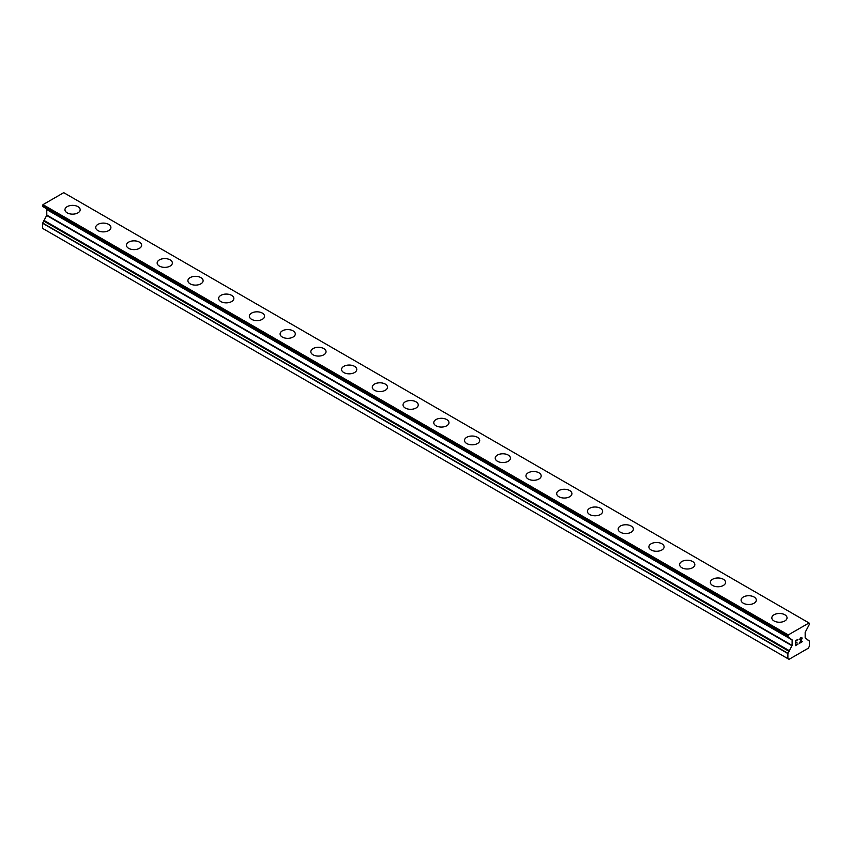 <?xml version="1.0" encoding="UTF-8"?>
<svg xmlns="http://www.w3.org/2000/svg" width="852" height="852" viewBox="0 0 852 852"><rect width="100%" height="100%" fill="white"/><g stroke="black" fill="none" stroke-linecap="round" stroke-linejoin="round"><path stroke-width="1.28" d="M64.954 209.752A7.604 4.388 180 0 1 69.651 205.694A7.604 4.388 180 0 1 77.947 206.642A7.604 4.388 180 0 1 80.173 209.752A7.604 4.388 180 0 1 75.477 213.809A7.604 4.388 180 0 1 67.191 212.851A7.604 4.388 180 0 1 64.954 209.752A7.604 4.388 180 0 1 69.662 205.694A7.604 4.388 180 0 1 77.947 206.653A7.604 4.388 180 0 1 80.173 209.752M95.69 227.495A7.604 4.388 180 0 1 100.387 223.437A7.604 4.388 180 0 1 108.673 224.385A7.604 4.388 180 0 1 110.909 227.495A7.604 4.388 180 0 1 106.212 231.552A7.604 4.388 180 0 1 97.916 230.594A7.604 4.388 180 0 1 95.69 227.495A7.604 4.388 180 0 1 100.387 223.437A7.604 4.388 180 0 1 108.673 224.395A7.604 4.388 180 0 1 110.909 227.495M126.426 245.238A7.604 4.388 180 0 1 131.123 241.18A7.604 4.388 180 0 1 139.409 242.128A7.604 4.388 180 0 1 141.634 245.238A7.604 4.388 180 0 1 136.938 249.295A7.604 4.388 180 0 1 128.652 248.337A7.604 4.388 180 0 1 126.426 245.238A7.604 4.388 180 0 1 131.123 241.191A7.604 4.388 180 0 1 139.409 242.138A7.604 4.388 180 0 1 141.634 245.238M157.162 262.98A7.604 4.388 180 0 1 161.859 258.923A7.604 4.388 180 0 1 170.144 259.871A7.604 4.388 180 0 1 172.37 262.98A7.604 4.388 180 0 1 167.674 267.038A7.604 4.388 180 0 1 159.388 266.08A7.604 4.388 180 0 1 157.162 262.98A7.604 4.388 180 0 1 161.859 258.933A7.604 4.388 180 0 1 170.144 259.881A7.604 4.388 180 0 1 172.37 262.98M200.88 277.624A7.604 4.388 180 0 1 203.106 280.723A7.604 4.388 180 0 1 198.41 284.781A7.604 4.388 180 0 1 190.124 283.822A7.604 4.388 180 0 1 187.898 280.723A7.604 4.388 180 0 1 192.595 276.676A7.604 4.388 180 0 1 200.88 277.624M187.898 280.723A7.604 4.388 180 0 1 192.584 276.666A7.604 4.388 180 0 1 200.88 277.614A7.604 4.388 180 0 1 203.106 280.723M218.623 298.466A7.604 4.388 180 0 1 223.32 294.409A7.604 4.388 180 0 1 231.606 295.356A7.604 4.388 180 0 1 233.842 298.466A7.604 4.388 180 0 1 229.145 302.524A7.604 4.388 180 0 1 220.849 301.576A7.604 4.388 180 0 1 218.623 298.466A7.604 4.388 180 0 1 223.33 294.419A7.604 4.388 180 0 1 231.606 295.367A7.604 4.388 180 0 1 233.842 298.466M249.359 316.209A7.604 4.388 180 0 1 254.056 312.151A7.604 4.388 180 0 1 262.341 313.11A7.604 4.388 180 0 1 264.567 316.209A7.604 4.388 180 0 1 259.881 320.267A7.604 4.388 180 0 1 251.585 319.319A7.604 4.388 180 0 1 249.359 316.209A7.604 4.388 180 0 1 254.056 312.162A7.604 4.388 180 0 1 262.341 313.11A7.604 4.388 180 0 1 264.567 316.209M280.095 333.963A7.604 4.388 180 0 1 284.792 329.905A7.604 4.388 180 0 1 293.077 330.853A7.604 4.388 180 0 1 295.303 333.963M293.077 330.853A7.604 4.388 180 0 1 295.303 333.952A7.604 4.388 180 0 1 290.607 338.01A7.604 4.388 180 0 1 282.321 337.062A7.604 4.388 180 0 1 280.095 333.952A7.604 4.388 180 0 1 284.792 329.894A7.604 4.388 180 0 1 293.077 330.853M323.813 348.606A7.604 4.388 180 0 1 326.039 351.706A7.604 4.388 180 0 1 321.342 355.753A7.604 4.388 180 0 1 313.057 354.805A7.604 4.388 180 0 1 310.831 351.695A7.604 4.388 180 0 1 315.528 347.648A7.604 4.388 180 0 1 323.813 348.606M310.831 351.695A7.604 4.388 180 0 1 315.517 347.637A7.604 4.388 180 0 1 323.813 348.596A7.604 4.388 180 0 1 326.039 351.695M341.556 369.438A7.604 4.388 180 0 1 346.253 365.38A7.604 4.388 180 0 1 354.549 366.339A7.604 4.388 180 0 1 356.775 369.448A7.604 4.388 180 0 1 352.078 373.495A7.604 4.388 180 0 1 343.793 372.548A7.604 4.388 180 0 1 341.556 369.438A7.604 4.388 180 0 1 346.263 365.391A7.604 4.388 180 0 1 354.549 366.349A7.604 4.388 180 0 1 356.775 369.438M372.292 387.181A7.604 4.388 180 0 1 376.989 383.123A7.604 4.388 180 0 1 385.274 384.082A7.604 4.388 180 0 1 387.511 387.191A7.604 4.388 180 0 1 382.814 391.238A7.604 4.388 180 0 1 374.518 390.291A7.604 4.388 180 0 1 372.292 387.181A7.604 4.388 180 0 1 376.989 383.134A7.604 4.388 180 0 1 385.274 384.092A7.604 4.388 180 0 1 387.511 387.181M403.028 404.934A7.604 4.388 180 0 1 407.725 400.877A7.604 4.388 180 0 1 416.01 401.825A7.604 4.388 180 0 1 418.236 404.934A7.604 4.388 180 0 1 413.539 408.981A7.604 4.388 180 0 1 405.254 408.033A7.604 4.388 180 0 1 403.028 404.934A7.604 4.388 180 0 1 407.725 400.877A7.604 4.388 180 0 1 416.01 401.835A7.604 4.388 180 0 1 418.236 404.934M433.764 422.677A7.604 4.388 180 0 1 438.46 418.62A7.604 4.388 180 0 1 446.746 419.567A7.604 4.388 180 0 1 448.972 422.677A7.604 4.388 180 0 1 444.275 426.735A7.604 4.388 180 0 1 435.99 425.776A7.604 4.388 180 0 1 433.764 422.677A7.604 4.388 180 0 1 438.46 418.62A7.604 4.388 180 0 1 446.746 419.578A7.604 4.388 180 0 1 448.972 422.677M477.482 437.321A7.604 4.388 180 0 1 479.708 440.42A7.604 4.388 180 0 1 475.011 444.478A7.604 4.388 180 0 1 466.726 443.519A7.604 4.388 180 0 1 464.489 440.42A7.604 4.388 180 0 1 469.196 436.362A7.604 4.388 180 0 1 477.482 437.321M464.489 440.42A7.604 4.388 180 0 1 469.186 436.362A7.604 4.388 180 0 1 477.482 437.31A7.604 4.388 180 0 1 479.708 440.42M495.225 458.163A7.604 4.388 180 0 1 499.922 454.105A7.604 4.388 180 0 1 508.207 455.053A7.604 4.388 180 0 1 510.444 458.163A7.604 4.388 180 0 1 505.747 462.221A7.604 4.388 180 0 1 497.451 461.262A7.604 4.388 180 0 1 495.225 458.163A7.604 4.388 180 0 1 499.922 454.116A7.604 4.388 180 0 1 508.207 455.064A7.604 4.388 180 0 1 510.444 458.163M525.961 475.906A7.604 4.388 180 0 1 530.658 471.848A7.604 4.388 180 0 1 538.943 472.796A7.604 4.388 180 0 1 541.169 475.906A7.604 4.388 180 0 1 536.483 479.964A7.604 4.388 180 0 1 528.187 479.005A7.604 4.388 180 0 1 525.961 475.906A7.604 4.388 180 0 1 530.658 471.859A7.604 4.388 180 0 1 538.943 472.807A7.604 4.388 180 0 1 541.169 475.906M556.697 493.649A7.604 4.388 180 0 1 561.393 489.591A7.604 4.388 180 0 1 569.679 490.539A7.604 4.388 180 0 1 571.905 493.649A7.604 4.388 180 0 1 567.208 497.706A7.604 4.388 180 0 1 558.923 496.748A7.604 4.388 180 0 1 556.697 493.649A7.604 4.388 180 0 1 561.393 489.602A7.604 4.388 180 0 1 569.679 490.55A7.604 4.388 180 0 1 571.905 493.649M587.433 511.392A7.604 4.388 180 0 1 592.119 507.334A7.604 4.388 180 0 1 600.415 508.282A7.604 4.388 180 0 1 602.641 511.392A7.604 4.388 180 0 1 597.944 515.449A7.604 4.388 180 0 1 589.659 514.501A7.604 4.388 180 0 1 587.433 511.392A7.604 4.388 180 0 1 592.129 507.345A7.604 4.388 180 0 1 600.415 508.293A7.604 4.388 180 0 1 602.641 511.392M618.158 529.135A7.604 4.388 180 0 1 622.855 525.077A7.604 4.388 180 0 1 631.151 526.035A7.604 4.388 180 0 1 633.377 529.145A7.604 4.388 180 0 1 628.68 533.192A7.604 4.388 180 0 1 620.394 532.244A7.604 4.388 180 0 1 618.158 529.135A7.604 4.388 180 0 1 622.865 525.088A7.604 4.388 180 0 1 631.151 526.035A7.604 4.388 180 0 1 633.377 529.135M648.894 546.877A7.604 4.388 180 0 1 653.591 542.82A7.604 4.388 180 0 1 661.876 543.778A7.604 4.388 180 0 1 664.102 546.888A7.604 4.388 180 0 1 659.416 550.935A7.604 4.388 180 0 1 651.12 549.987A7.604 4.388 180 0 1 648.894 546.877A7.604 4.388 180 0 1 653.591 542.83A7.604 4.388 180 0 1 661.876 543.778A7.604 4.388 180 0 1 664.102 546.877M679.63 564.62A7.604 4.388 180 0 1 684.326 560.563A7.604 4.388 180 0 1 692.612 561.521A7.604 4.388 180 0 1 694.838 564.631A7.604 4.388 180 0 1 690.141 568.678A7.604 4.388 180 0 1 681.856 567.73A7.604 4.388 180 0 1 679.63 564.62A7.604 4.388 180 0 1 684.326 560.573A7.604 4.388 180 0 1 692.612 561.532A7.604 4.388 180 0 1 694.838 564.62M710.366 582.374A7.604 4.388 180 0 1 715.062 578.316A7.604 4.388 180 0 1 723.348 579.275A7.604 4.388 180 0 1 725.574 582.374M723.348 579.264A7.604 4.388 180 0 1 725.574 582.363A7.604 4.388 180 0 1 720.877 586.421A7.604 4.388 180 0 1 712.591 585.473A7.604 4.388 180 0 1 710.366 582.363A7.604 4.388 180 0 1 715.062 578.306A7.604 4.388 180 0 1 723.348 579.264M754.084 597.018A7.604 4.388 180 0 1 756.31 600.117A7.604 4.388 180 0 1 751.613 604.164A7.604 4.388 180 0 1 743.327 603.216A7.604 4.388 180 0 1 741.091 600.106A7.604 4.388 180 0 1 745.798 596.059A7.604 4.388 180 0 1 754.084 597.018M741.091 600.106A7.604 4.388 180 0 1 745.788 596.049A7.604 4.388 180 0 1 754.084 597.007A7.604 4.388 180 0 1 756.31 600.106M771.827 617.86A7.604 4.388 180 0 1 776.523 613.802A7.604 4.388 180 0 1 784.809 614.75A7.604 4.388 180 0 1 787.046 617.86A7.604 4.388 180 0 1 782.349 621.907A7.604 4.388 180 0 1 774.053 620.959A7.604 4.388 180 0 1 771.827 617.86A7.604 4.388 180 0 1 776.523 613.802A7.604 4.388 180 0 1 784.809 614.761A7.604 4.388 180 0 1 787.046 617.86M795.768 640.928L795.768 642.866L795.757 640.917L797.93 639.671L795.768 640.928M795.768 642.866L796.939 642.195M796.95 642.514L795.768 643.196L796.939 642.514M795.768 643.196L795.768 645.145L795.757 643.196M795.768 645.145L797.93 643.899M795.491 645.624L797.93 644.218L795.491 645.635L795.491 640.757L797.93 639.351M799.623 639.596L800.443 637.903L801.86 637.541M802.073 638.393L801.86 638.968L802.062 638.382M801.87 638.968L801.274 640.235L801.86 638.968M801.274 640.235L799.964 642.717L801.263 640.225M799.964 642.717L802.254 641.396M799.378 643.377L802.254 641.716L799.368 643.388L801.785 638.521L801.221 637.775L799.9 639.447L800.081 638.638L801.604 637.775M809.315 640.981L805.172 637.85L805.172 632.365L809.315 624.463L809.017 622.961L788.27 634.932L787.951 636.774L792.115 639.905L792.115 645.401L787.887 653.559L787.887 658.671L789.037 659.331L808.25 648.244L809.4 646.242L809.4 641.141L808.037 640.235L809.336 640.992M43.963 207.238L789.197 638.042M46.711 209.368L791.998 639.66L46.711 209.368L46.828 215.109L42.6 223.267L42.6 228.379L787.887 658.671M809.017 622.961L63.73 192.669L42.983 204.65L42.664 206.493L787.94 636.763L42.664 206.493M788.27 634.932L42.983 204.65M789.197 651.013L43.921 220.732M787.951 635.486L42.664 205.194M787.887 635.709L42.6 205.417M787.887 636.625L42.6 206.344M792.115 639.905L46.828 209.624M792.115 645.401L46.828 215.109M791.998 645.773L46.711 215.492M789.197 650.64L43.91 220.349M789.186 651.418L43.899 221.137M787.972 653.303L42.685 223.022M787.887 653.559L42.6 223.267"/></g></svg>
